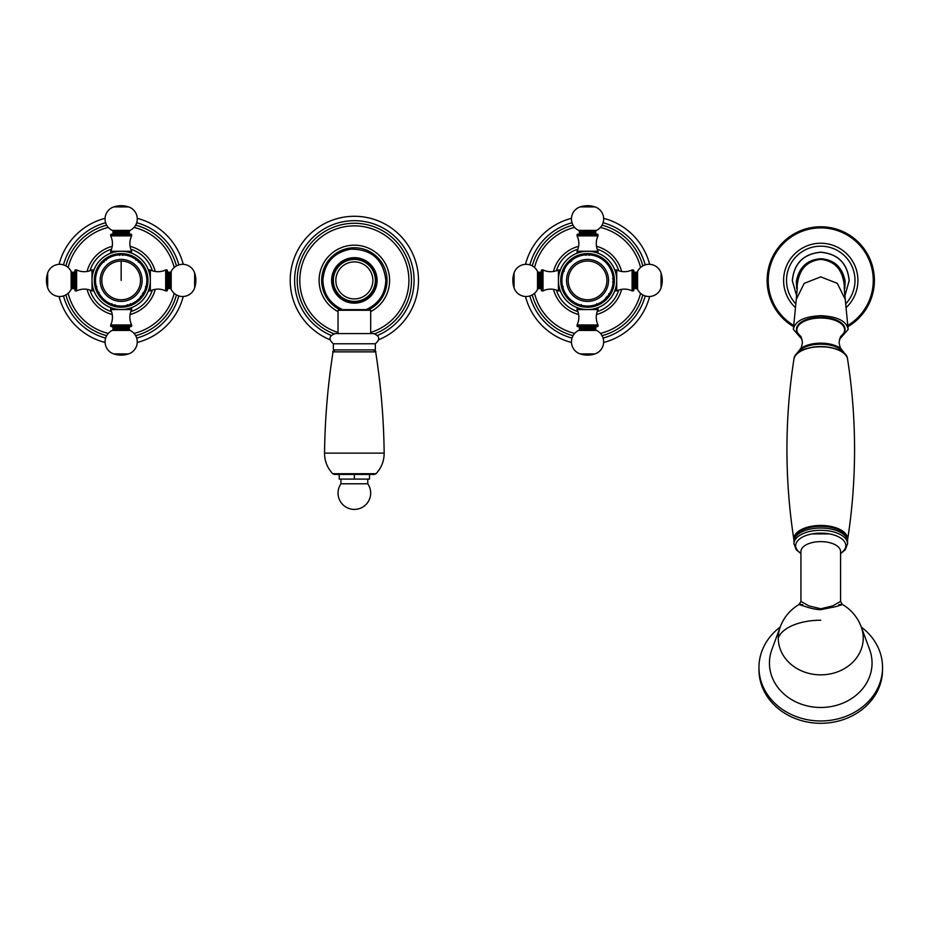 <?xml version="1.0" encoding="UTF-8"?>
<svg xmlns="http://www.w3.org/2000/svg" width="929" height="929" viewBox="0 0 929 929"><rect width="100%" height="100%" fill="white"/><g stroke="black" fill="none" stroke-linecap="round" stroke-linejoin="round"><path stroke-width="1.39" d="M563.926 270.432L564.251 271.187L563.497 271.5A25.652 25.652 0 0 0 563.346 271.942L562.986 273.033A25.652 25.652 0 0 0 562.858 273.474L562.568 274.589A25.652 25.652 0 0 0 562.475 275.042L562.254 276.168A25.652 25.652 0 0 0 562.184 276.621L562.045 277.771A25.652 25.652 0 0 0 561.999 278.224L561.929 279.374A25.652 25.652 0 0 0 561.906 279.838L561.906 280.988A25.652 25.652 0 0 0 561.929 281.441L561.999 282.59A25.652 25.652 0 0 0 562.045 283.055L562.184 284.193A25.652 25.652 0 0 0 562.254 284.646L562.475 285.784A25.652 25.652 0 0 0 562.568 286.225L563.276 286.643L562.858 287.351A25.652 25.652 0 0 0 562.986 287.781L563.346 288.884A25.652 25.652 0 0 0 563.497 289.314L563.926 290.382A25.652 25.652 0 0 0 564.1 290.812L564.6 291.845A25.652 25.652 0 0 0 564.809 292.263L565.355 293.274A25.652 25.652 0 0 0 565.598 293.669L566.214 294.632A25.652 25.652 0 0 0 566.469 295.016L567.143 295.945A25.652 25.652 0 0 0 567.433 296.316L568.165 297.199A25.652 25.652 0 0 0 568.467 297.547L569.256 298.383A25.652 25.652 0 0 0 569.582 298.708L570.418 299.498A25.652 25.652 0 0 0 570.766 299.8L571.649 300.531A25.652 25.652 0 0 0 572.02 300.822L572.949 301.495A25.652 25.652 0 0 0 573.332 301.751L574.296 302.366A25.652 25.652 0 0 0 574.691 302.61L575.701 303.156A25.652 25.652 0 0 0 576.119 303.365L577.153 303.864A25.652 25.652 0 0 0 577.583 304.038L578.651 304.468A25.652 25.652 0 0 0 579.081 304.619L580.184 304.979A25.652 25.652 0 0 0 580.613 305.107L581.322 304.689L581.74 305.397A25.652 25.652 0 0 0 582.181 305.49L583.319 305.711A25.652 25.652 0 0 0 583.772 305.78L584.91 305.92A25.652 25.652 0 0 0 585.375 305.966L586.524 306.036A25.652 25.652 0 0 0 586.977 306.059L588.127 306.059A25.652 25.652 0 0 0 588.591 306.036L589.741 305.966A25.652 25.652 0 0 0 590.194 305.92L591.343 305.78A25.652 25.652 0 0 0 591.796 305.711L592.923 305.49A25.652 25.652 0 0 0 593.376 305.397L594.49 305.107A25.652 25.652 0 0 0 594.932 304.979L596.023 304.619A25.652 25.652 0 0 0 596.464 304.468L596.778 303.713L597.533 304.038A25.652 25.652 0 0 0 597.951 303.864L598.996 303.365A25.652 25.652 0 0 0 599.402 303.156L600.413 302.61A25.652 25.652 0 0 0 600.808 302.366L601.783 301.751A25.652 25.652 0 0 0 602.166 301.495L603.095 300.822A25.652 25.652 0 0 0 603.455 300.531L604.349 299.8A25.652 25.652 0 0 0 604.686 299.498L605.534 298.708A25.652 25.652 0 0 0 605.859 298.383L605.824 297.57L606.649 297.547A25.652 25.652 0 0 0 606.951 297.199L606.869 296.386L607.682 296.316A25.652 25.652 0 0 0 607.961 295.945L608.646 295.016A25.652 25.652 0 0 0 608.901 294.632L608.716 293.843L609.517 293.669A25.652 25.652 0 0 0 609.749 293.274L610.307 292.263A25.652 25.652 0 0 0 610.516 291.845L611.003 290.812A25.652 25.652 0 0 0 611.189 290.382L611.607 289.314A25.652 25.652 0 0 0 611.77 288.884L612.118 287.781A25.652 25.652 0 0 0 612.246 287.351L612.536 286.225A25.652 25.652 0 0 0 612.641 285.784L612.85 284.646A25.652 25.652 0 0 0 612.931 284.193L613.07 283.055A25.652 25.652 0 0 0 613.117 282.59L612.571 281.986L613.186 281.441A25.652 25.652 0 0 0 613.198 280.988L613.198 279.838A25.652 25.652 0 0 0 613.186 279.374L612.571 278.839L613.117 278.224A25.652 25.652 0 0 0 613.07 277.771L612.931 276.621A25.652 25.652 0 0 0 612.85 276.168L612.641 275.042A25.652 25.652 0 0 0 612.536 274.589L612.246 273.474A25.652 25.652 0 0 0 612.118 273.033L611.77 271.942A25.652 25.652 0 0 0 611.607 271.5L611.189 270.432A25.652 25.652 0 0 0 611.003 270.014L610.516 268.969A25.652 25.652 0 0 0 610.307 268.562L609.749 267.552A25.652 25.652 0 0 0 609.517 267.157L608.901 266.182A25.652 25.652 0 0 0 608.646 265.799L607.961 264.87A25.652 25.652 0 0 0 607.682 264.51L606.951 263.615A25.652 25.652 0 0 0 606.649 263.279L605.859 262.431A25.652 25.652 0 0 0 605.534 262.106L604.686 261.316A25.652 25.652 0 0 0 604.349 261.014L603.455 260.283A25.652 25.652 0 0 0 603.095 260.004L602.166 259.319A25.652 25.652 0 0 0 601.783 259.063L600.808 258.448A25.652 25.652 0 0 0 600.413 258.216L599.402 257.658A25.652 25.652 0 0 0 598.996 257.449L597.951 256.961A25.652 25.652 0 0 0 597.533 256.776L596.464 256.358A25.652 25.652 0 0 0 596.023 256.195L594.932 255.847A25.652 25.652 0 0 0 594.49 255.719L593.376 255.429A25.652 25.652 0 0 0 592.923 255.324L591.796 255.115A25.652 25.652 0 0 0 591.343 255.034L590.194 254.894A25.652 25.652 0 0 0 589.741 254.848L589.125 255.394L588.591 254.778A25.652 25.652 0 0 0 588.127 254.767L586.977 254.767A25.652 25.652 0 0 0 586.524 254.778L585.978 255.394L585.375 254.848A25.652 25.652 0 0 0 584.91 254.894L583.772 255.034A25.652 25.652 0 0 0 583.319 255.115L582.181 255.324A25.652 25.652 0 0 0 581.74 255.429L580.613 255.719A25.652 25.652 0 0 0 580.184 255.847L579.081 256.195A25.652 25.652 0 0 0 578.651 256.358L577.583 256.776A25.652 25.652 0 0 0 577.153 256.961L576.119 257.449A25.652 25.652 0 0 0 575.701 257.658L574.691 258.216A25.652 25.652 0 0 0 574.296 258.448L573.332 259.063A25.652 25.652 0 0 0 572.949 259.319L572.02 260.004A25.652 25.652 0 0 0 571.649 260.283L571.579 261.095L570.766 261.014A25.652 25.652 0 0 0 570.418 261.316L570.394 262.141L569.582 262.106A25.652 25.652 0 0 0 569.256 262.431L568.467 263.279A25.652 25.652 0 0 0 568.165 263.615L567.433 264.51A25.652 25.652 0 0 0 567.143 264.87L566.469 265.799A25.652 25.652 0 0 0 566.214 266.182L565.598 267.157A25.652 25.652 0 0 0 565.355 267.552L564.809 268.562A25.652 25.652 0 0 0 564.6 268.969L564.1 270.014A25.652 25.652 0 0 0 563.926 270.432L564.251 271.187L563.497 271.5M616.693 279.513L616.705 280.407A29.147 29.147 0 0 0 587.558 251.26A29.147 29.147 0 0 0 558.41 280.407A29.147 29.147 0 0 0 587.558 309.554A29.147 29.147 0 0 0 616.705 280.407L616.705 279.861M558.422 281.301L558.457 282.195L558.422 281.301M559.873 289.534L560.361 290.905L559.873 289.534M616.693 281.301L616.647 282.195L616.693 281.301M615.242 289.534L614.754 290.905L615.242 289.534M588.452 309.543L589.334 309.508L588.452 309.543M596.673 308.091L598.044 307.604L596.673 308.091M586.663 309.543L585.769 309.508L586.663 309.543M578.43 308.091L577.06 307.604L578.43 308.091M559.026 274.427L558.875 275.205L559.026 274.427M558.735 276.029L558.619 276.877L558.735 276.029M560.361 269.921L558.41 269.921A17.488 17.488 0 0 1 543.012 269.921L543.012 290.905A17.488 17.488 0 0 1 558.41 290.905L558.422 279.513M558.457 278.63L558.526 277.748M559.711 271.791L560.233 270.258M614.882 270.258L615.346 271.605M616.09 274.427L616.241 275.216M616.38 276.029L616.484 276.877M586.663 251.271L585.769 251.318L586.663 251.271M578.43 252.723L577.06 253.211L578.43 252.723M588.452 251.271L589.334 251.318L588.452 251.271M596.673 252.723L598.044 253.211L596.673 252.723M618.749 270.757A32.643 32.643 0 0 0 597.208 249.216M577.908 249.216A32.643 32.643 0 0 0 556.366 270.757M556.366 290.057A32.643 32.643 0 0 0 577.908 311.598M597.208 311.598A32.643 32.643 0 0 0 618.749 290.057M532.294 294.899A57.133 57.133 0 0 0 573.065 335.671M602.038 335.671A57.133 57.133 0 0 0 642.822 294.899M642.822 265.926A57.133 57.133 0 0 0 602.038 225.143M573.065 225.143A57.133 57.133 0 0 0 532.294 265.926M649.638 264.335A64.124 64.124 0 0 0 603.629 218.327M571.474 218.327A64.124 64.124 0 0 0 525.477 264.335M649.638 296.479A64.124 64.124 0 0 1 603.629 342.487M571.474 342.487A64.124 64.124 0 0 1 525.477 296.479M614.754 269.921L616.705 269.921A17.488 17.488 0 0 0 632.092 269.921L632.092 290.905L633.148 290.905A0.581 0.581 0 0 0 633.729 290.324L633.729 270.502A0.581 0.581 0 0 0 633.148 269.921L633.148 290.905M616.705 269.921L616.705 290.905A17.488 17.488 0 0 1 632.092 290.905M632.092 269.921L633.148 269.921M633.729 270.85A1.393 1.393 -0 0 0 635.122 272.243L636.319 272.243A1.393 1.393 -0 0 0 637.573 271.465A12.704 12.704 0 0 1 661.053 272.975A23.318 23.318 0 0 1 661.053 287.839A12.704 12.704 0 0 1 637.573 289.36A1.393 1.393 180 0 0 636.319 288.571L635.122 288.571A1.393 1.393 180 0 0 633.729 289.976M558.41 280.407L558.41 269.921M543.012 269.921L541.967 269.921A0.581 0.581 0 0 0 541.386 270.502L541.386 290.324A0.581 0.581 0 0 0 541.967 290.905L541.967 269.921M543.012 290.905L541.967 290.905M541.386 289.976A1.393 1.393 180 0 0 539.981 288.571L538.785 288.571A1.393 1.393 180 0 0 537.531 289.36A12.704 12.704 0 0 1 514.062 287.839A23.318 23.318 0 0 1 514.062 272.975A12.704 12.704 0 0 1 537.531 271.465A1.393 1.393 0 0 0 538.785 272.243L539.981 272.243A1.393 1.393 0 0 0 541.386 270.85M598.044 235.873L577.06 235.873A17.488 17.488 0 0 1 577.06 251.26L598.044 251.26A17.488 17.488 0 0 1 598.044 235.873L598.044 234.816A0.581 0.581 0 0 0 597.463 234.236L577.641 234.236A0.581 0.581 0 0 0 577.06 234.816L598.044 234.816M577.06 235.873L577.06 234.816M577.641 234.236L597.463 234.236M577.989 234.236A1.393 1.393 -90 0 0 579.394 232.842L579.394 231.646A1.393 1.393 -90 0 0 578.604 230.392A12.704 12.704 0 0 1 580.126 206.912A23.318 23.318 0 0 1 594.99 206.912A12.704 12.704 0 0 1 596.499 230.392A1.393 1.393 90 0 0 595.721 231.646L595.721 232.842A1.393 1.393 90 0 0 597.115 234.236M577.06 324.953L598.044 324.953A17.488 17.488 0 0 1 598.044 309.554L577.06 309.554A17.488 17.488 0 0 1 577.06 324.953L577.06 325.998A0.581 0.581 0 0 0 577.641 326.578L577.989 326.578A1.393 1.393 -90 0 1 579.394 327.983L579.394 329.168A1.393 1.393 -90 0 1 578.604 330.434A12.704 12.704 0 0 0 580.126 353.903A23.318 23.318 0 0 0 594.99 353.903L580.126 353.903M598.044 324.953L598.044 325.998L577.06 325.998M594.99 353.903A12.704 12.704 0 0 0 596.499 330.434A1.393 1.393 90 0 1 595.721 329.168L595.721 327.983A1.393 1.393 90 0 1 597.115 326.578L597.463 326.578A0.581 0.581 0 0 0 598.044 325.998M597.463 326.578L577.641 326.578M589.741 254.848L589.125 255.394L588.591 254.778M591.343 255.034L590.194 254.894M592.923 255.324L591.796 255.115M594.49 255.719L593.376 255.429M596.023 256.195L594.932 255.847M597.533 256.776L596.464 256.358M598.996 257.449L597.951 256.961M600.413 258.216L599.402 257.658M601.783 259.063L600.808 258.448M603.095 260.004L602.166 259.319M604.349 261.014L603.455 260.283M605.534 262.106L604.686 261.316M606.649 263.279L605.859 262.431M607.682 264.51L606.951 263.615M608.646 265.799L607.961 264.87M609.517 267.157L608.901 266.182M610.307 268.562L609.749 267.552M611.003 270.014L610.516 268.969M611.607 271.5L611.189 270.432M612.118 273.033L611.77 271.942M612.536 274.589L612.246 273.474M612.85 276.168L612.641 275.042M613.07 277.771L612.931 276.621M613.186 279.374L612.571 278.839L613.117 278.224M613.198 280.988L613.198 279.838M613.117 282.59L612.571 281.986L613.186 281.441M612.931 284.193L613.07 283.055M612.641 285.784L612.85 284.646M612.246 287.351L612.536 286.225M611.77 288.884L612.118 287.781M611.189 290.382L611.607 289.314M610.516 291.845L611.003 290.812M609.749 293.274L610.307 292.263M608.901 294.632L608.716 293.843L609.517 293.669M607.961 295.945L608.646 295.016M606.951 297.199L606.869 296.386L607.682 296.316M605.859 298.383L605.824 297.57L606.649 297.547M604.686 299.498L605.534 298.708M603.455 300.531L604.349 299.8M602.166 301.495L603.095 300.822M600.808 302.366L601.783 301.751M599.402 303.156L600.413 302.61M597.951 303.864L598.996 303.365M596.464 304.468L596.778 303.713L597.533 304.038M594.932 304.979L596.023 304.619M593.376 305.397L594.49 305.107M591.796 305.711L592.923 305.49M590.194 305.92L591.343 305.78M588.591 306.036L589.741 305.966M586.977 306.059L588.127 306.059M585.375 305.966L586.524 306.036M583.772 305.78L584.91 305.92M582.181 305.49L583.319 305.711M580.613 305.107L581.322 304.689L581.74 305.397M579.081 304.619L580.184 304.979M577.583 304.038L578.651 304.468M576.119 303.365L577.153 303.864M574.691 302.61L575.701 303.156M573.332 301.751L574.296 302.366M572.02 300.822L572.949 301.495M570.766 299.8L571.649 300.531M569.582 298.708L570.418 299.498M568.467 297.547L569.256 298.383M567.433 296.316L568.165 297.199M566.469 295.016L567.143 295.945M565.598 293.669L566.214 294.632M564.809 292.263L565.355 293.274M564.1 290.812L564.6 291.845M563.497 289.314L563.926 290.382M562.986 287.781L563.346 288.884M562.568 286.225L563.276 286.643L562.858 287.351M562.254 284.646L562.475 285.784M562.045 283.055L562.184 284.193M561.929 281.441L561.999 282.59M561.906 279.838L561.906 280.988M561.999 278.224L561.929 279.374M562.184 276.621L562.045 277.771M562.475 275.042L562.254 276.168M562.858 273.474L562.568 274.589M563.346 271.942L562.986 273.033M586.524 254.778L585.978 255.394L585.375 254.848M584.91 254.894L583.772 255.034M583.319 255.115L582.181 255.324M581.74 255.429L580.613 255.719M580.184 255.847L579.081 256.195M578.651 256.358L577.583 256.776M577.153 256.961L576.119 257.449M575.701 257.658L574.691 258.216M574.296 258.448L573.332 259.063M572.949 259.319L572.02 260.004M571.649 260.283L571.579 261.095L570.766 261.014M570.418 261.316L570.394 262.141L569.582 262.106M569.256 262.431L568.467 263.279M568.165 263.615L567.433 264.51M567.143 264.87L566.469 265.799M566.214 266.182L565.598 267.157M565.355 267.552L564.809 268.562M564.6 268.969L564.1 270.014M588.127 254.767L586.977 254.767M587.558 261.049A19.358 19.358 0 0 1 606.916 280.407A19.358 19.358 0 0 1 587.558 299.765A19.358 19.358 0 0 1 568.2 280.407A19.358 19.358 0 0 1 587.558 261.049M144.796 290.382L145.214 289.314A25.652 25.652 0 0 0 145.377 288.884L145.725 287.781A25.652 25.652 0 0 0 145.853 287.351L145.435 286.643L146.143 286.225A25.652 25.652 0 0 0 146.248 285.784L146.457 284.646A25.652 25.652 0 0 0 146.527 284.193L146.677 283.055A25.652 25.652 0 0 0 146.712 282.59L146.794 281.441A25.652 25.652 0 0 0 146.805 280.988L146.805 279.838A25.652 25.652 0 0 0 146.794 279.374L146.712 278.224A25.652 25.652 0 0 0 146.677 277.771L146.527 276.621A25.652 25.652 0 0 0 146.457 276.168L146.248 275.042A25.652 25.652 0 0 0 146.143 274.589L145.853 273.474A25.652 25.652 0 0 0 145.725 273.033L145.377 271.942A25.652 25.652 0 0 0 145.214 271.5L144.796 270.432A25.652 25.652 0 0 0 144.61 270.014L144.123 268.969A25.652 25.652 0 0 0 143.914 268.562L143.356 267.552A25.652 25.652 0 0 0 143.124 267.157L142.509 266.182A25.652 25.652 0 0 0 142.242 265.799L141.568 264.87A25.652 25.652 0 0 0 141.289 264.51L140.558 263.615A25.652 25.652 0 0 0 140.244 263.279L139.455 262.431A25.652 25.652 0 0 0 139.129 262.106L138.316 262.141L138.293 261.316A25.652 25.652 0 0 0 137.945 261.014L137.062 260.283A25.652 25.652 0 0 0 136.702 260.004L135.889 260.132L135.762 259.319A25.652 25.652 0 0 0 135.39 259.063L134.415 258.448A25.652 25.652 0 0 0 134.02 258.216L133.01 257.658A25.652 25.652 0 0 0 132.603 257.449L131.558 256.961A25.652 25.652 0 0 0 131.14 256.776L130.06 256.358A25.652 25.652 0 0 0 129.63 256.195L128.539 255.847A25.652 25.652 0 0 0 128.097 255.719L126.983 255.429A25.652 25.652 0 0 0 126.53 255.324L125.403 255.115A25.652 25.652 0 0 0 124.95 255.034L123.801 254.894A25.652 25.652 0 0 0 123.348 254.848L122.733 255.394L122.198 254.778A25.652 25.652 0 0 0 121.734 254.767L120.584 254.767A25.652 25.652 0 0 0 120.12 254.778L119.586 255.394L118.97 254.848A25.652 25.652 0 0 0 118.517 254.894L117.368 255.034A25.652 25.652 0 0 0 116.915 255.115L115.788 255.324A25.652 25.652 0 0 0 115.335 255.429L114.221 255.719A25.652 25.652 0 0 0 113.779 255.847L112.688 256.195A25.652 25.652 0 0 0 112.258 256.358L111.178 256.776A25.652 25.652 0 0 0 110.76 256.961L109.715 257.449A25.652 25.652 0 0 0 109.308 257.658L108.298 258.216A25.652 25.652 0 0 0 107.903 258.448L106.928 259.063A25.652 25.652 0 0 0 106.556 259.319L106.429 260.132L105.616 260.004A25.652 25.652 0 0 0 105.256 260.283L104.373 261.014A25.652 25.652 0 0 0 104.025 261.316L104.002 262.141L103.189 262.106A25.652 25.652 0 0 0 102.864 262.431L102.074 263.279A25.652 25.652 0 0 0 101.772 263.615L101.029 264.51A25.652 25.652 0 0 0 100.75 264.87L100.077 265.799A25.652 25.652 0 0 0 99.821 266.182L99.194 267.157A25.652 25.652 0 0 0 98.962 267.552L98.404 268.562A25.652 25.652 0 0 0 98.195 268.969L97.708 270.014A25.652 25.652 0 0 0 97.522 270.432L97.104 271.5A25.652 25.652 0 0 0 96.953 271.942L96.593 273.033A25.652 25.652 0 0 0 96.465 273.474L96.175 274.589A25.652 25.652 0 0 0 96.082 275.042L95.861 276.168A25.652 25.652 0 0 0 95.792 276.621L95.641 277.771A25.652 25.652 0 0 0 95.606 278.224L95.524 279.374A25.652 25.652 0 0 0 95.513 279.838L95.513 280.988A25.652 25.652 0 0 0 95.524 281.441L95.606 282.59A25.652 25.652 0 0 0 95.641 283.055L95.792 284.193A25.652 25.652 0 0 0 95.861 284.646L96.082 285.784A25.652 25.652 0 0 0 96.175 286.225L96.883 286.643L96.465 287.351A25.652 25.652 0 0 0 96.593 287.781L96.953 288.884A25.652 25.652 0 0 0 97.104 289.314L97.522 290.382A25.652 25.652 0 0 0 97.708 290.812L98.195 291.845A25.652 25.652 0 0 0 98.404 292.263L99.194 292.484L98.962 293.274A25.652 25.652 0 0 0 99.194 293.669L99.821 294.632A25.652 25.652 0 0 0 100.077 295.016L100.75 295.945A25.652 25.652 0 0 0 101.029 296.316L101.772 297.199A25.652 25.652 0 0 0 102.074 297.547L102.864 298.383A25.652 25.652 0 0 0 103.189 298.708L104.025 299.498A25.652 25.652 0 0 0 104.373 299.8L105.256 300.531A25.652 25.652 0 0 0 105.616 300.822L106.556 301.495A25.652 25.652 0 0 0 106.928 301.751L107.903 302.366A25.652 25.652 0 0 0 108.298 302.61L109.308 303.156A25.652 25.652 0 0 0 109.715 303.365L110.76 303.864A25.652 25.652 0 0 0 111.178 304.038L111.933 303.713L112.258 304.468A25.652 25.652 0 0 0 112.688 304.619L113.779 304.979A25.652 25.652 0 0 0 114.221 305.107L114.929 304.689L115.335 305.397A25.652 25.652 0 0 0 115.788 305.49L116.915 305.711A25.652 25.652 0 0 0 117.379 305.78L118.517 305.92A25.652 25.652 0 0 0 118.97 305.966L120.12 306.036A25.652 25.652 0 0 0 120.584 306.059L121.734 306.059A25.652 25.652 0 0 0 122.198 306.036L123.348 305.966A25.652 25.652 0 0 0 123.801 305.92L124.95 305.78A25.652 25.652 0 0 0 125.403 305.711L126.53 305.49A25.652 25.652 0 0 0 126.983 305.397L127.389 304.689L128.097 305.107A25.652 25.652 0 0 0 128.539 304.979L129.63 304.619A25.652 25.652 0 0 0 130.06 304.468L130.385 303.713L131.14 304.038A25.652 25.652 0 0 0 131.558 303.864L132.603 303.365A25.652 25.652 0 0 0 133.01 303.156L134.02 302.61A25.652 25.652 0 0 0 134.415 302.366L135.39 301.751A25.652 25.652 0 0 0 135.762 301.495L136.702 300.822A25.652 25.652 0 0 0 137.062 300.531L137.945 299.8A25.652 25.652 0 0 0 138.293 299.498L139.141 298.708A25.652 25.652 0 0 0 139.455 298.383L140.244 297.547A25.652 25.652 0 0 0 140.558 297.199L140.476 296.386L141.289 296.316A25.652 25.652 0 0 0 141.568 295.945L142.242 295.016A25.652 25.652 0 0 0 142.509 294.632L142.323 293.843L143.124 293.669A25.652 25.652 0 0 0 143.356 293.274L143.124 292.484L143.914 292.263A25.652 25.652 0 0 0 144.123 291.845L144.61 290.812A25.652 25.652 0 0 0 144.796 290.382L145.214 289.314M150.301 279.513L150.312 280.407A29.147 29.147 0 0 0 121.165 251.26A29.147 29.147 0 0 0 92.006 280.407A29.147 29.147 0 0 0 121.165 309.554A29.147 29.147 0 0 0 150.312 280.407L150.301 279.861M92.029 281.301L92.064 282.195L92.029 281.301M93.469 289.534L93.968 290.905L93.469 289.534M150.301 281.301L150.254 282.195L150.301 281.301M148.849 289.534L148.35 290.905L148.849 289.534M110.667 324.953L131.651 324.953A17.488 17.488 0 0 1 131.651 309.554L110.667 309.554A17.488 17.488 0 0 1 110.667 324.953L110.667 325.998A0.581 0.581 0 0 0 111.248 326.578L111.596 326.578A1.393 1.393 -90 0 1 113.001 327.983L113.001 329.168A1.393 1.393 -90 0 1 112.212 330.434A12.704 12.704 0 0 0 113.733 353.903A23.318 23.318 0 0 0 128.597 353.903L113.733 353.903M122.047 309.543L122.942 309.508L122.047 309.543M130.281 308.091L131.651 307.604L130.281 308.091M120.271 309.543L119.376 309.508L120.271 309.543M112.037 308.091L110.667 307.604L112.037 308.091M92.064 278.63L92.134 277.748M92.226 276.877L92.343 276.029M92.482 275.216L92.633 274.427M93.318 271.791L93.829 270.258M148.489 270.258L148.942 271.605M149.685 274.427L149.848 275.216M149.975 276.029L150.092 276.877M120.271 251.271L119.376 251.318L120.271 251.271M112.037 252.723L110.667 253.211L112.037 252.723M122.047 251.271L122.942 251.318L122.047 251.271M130.281 252.723L131.651 253.211L130.281 252.723M89.974 290.057A32.643 32.643 0 0 0 111.515 311.598M130.815 311.598A32.643 32.643 0 0 0 152.344 290.057M152.344 270.757A32.643 32.643 0 0 0 130.815 249.216M111.515 249.216A32.643 32.643 0 0 0 89.974 270.757M176.429 265.926A57.133 57.133 0 0 0 135.646 225.143M106.672 225.143A57.133 57.133 0 0 0 65.889 265.926M65.889 294.899A57.133 57.133 0 0 0 106.672 335.671M135.646 335.671A57.133 57.133 0 0 0 176.429 294.899M59.073 296.479A64.124 64.124 0 0 0 105.082 342.487M137.237 342.487A64.124 64.124 0 0 0 183.245 296.479M59.073 264.335A64.124 64.124 0 0 1 105.082 218.327M137.237 218.327A64.124 64.124 0 0 1 183.245 264.335M148.35 269.921L150.312 269.921A17.488 17.488 0 0 0 165.699 269.921L165.699 290.905L166.744 290.905A0.581 0.581 0 0 0 167.336 290.324L167.336 270.502A0.581 0.581 0 0 0 166.744 269.921L166.744 290.905M150.312 269.921L150.312 290.905A17.488 17.488 0 0 1 165.699 290.905M165.699 269.921L166.744 269.921M167.336 270.85A1.393 1.393 -0 0 0 168.73 272.243L169.926 272.243A1.393 1.393 -0 0 0 171.18 271.465A12.704 12.704 0 0 1 194.649 272.975A23.318 23.318 0 0 1 194.649 287.839A12.704 12.704 0 0 1 171.18 289.36A1.393 1.393 180 0 0 169.926 288.571L168.73 288.571A1.393 1.393 180 0 0 167.336 289.976M93.968 269.921L92.006 269.921A17.488 17.488 0 0 1 76.619 269.921L75.574 269.921A0.581 0.581 0 0 0 74.982 270.502L74.982 290.324A0.581 0.581 0 0 0 75.574 290.905L75.574 269.921M76.619 269.921L76.619 290.905A17.488 17.488 0 0 1 92.006 290.905L92.006 269.921M76.619 290.905L75.574 290.905M74.982 289.976A1.393 1.393 180 0 0 73.588 288.571L72.392 288.571A1.393 1.393 180 0 0 71.138 289.36A12.704 12.704 0 0 1 47.669 287.839A23.318 23.318 0 0 1 47.669 272.975A12.704 12.704 0 0 1 71.138 271.465A1.393 1.393 0 0 0 72.392 272.243L73.588 272.243A1.393 1.393 0 0 0 74.982 270.85M131.651 235.873L110.667 235.873A17.488 17.488 0 0 1 110.667 251.26L131.651 251.26A17.488 17.488 0 0 1 131.651 235.873L131.651 234.816A0.581 0.581 0 0 0 131.07 234.236L111.248 234.236A0.581 0.581 0 0 0 110.667 234.816L131.651 234.816M110.667 235.873L110.667 234.816M111.248 234.236L131.07 234.236M111.596 234.236A1.393 1.393 -90 0 0 113.001 232.842L113.001 231.646A1.393 1.393 -90 0 0 112.212 230.392A12.704 12.704 0 0 1 113.733 206.912A23.318 23.318 0 0 1 128.597 206.912A12.704 12.704 0 0 1 130.106 230.392A1.393 1.393 90 0 0 129.317 231.646L129.317 232.842A1.393 1.393 90 0 0 130.722 234.236M131.651 324.953L131.651 325.998L110.667 325.998M128.597 353.903A12.704 12.704 0 0 0 130.106 330.434A1.393 1.393 90 0 1 129.317 329.168L129.317 327.983A1.393 1.393 90 0 1 130.722 326.578L131.07 326.578A0.581 0.581 0 0 0 131.651 325.998M131.07 326.578L111.248 326.578M118.97 305.966L120.12 306.036M117.379 305.78L118.517 305.92M115.788 305.49L116.915 305.711M114.221 305.107L114.929 304.689L115.335 305.397M112.688 304.619L113.779 304.979M111.178 304.038L111.933 303.713L112.258 304.468M109.715 303.365L110.76 303.864M108.298 302.61L109.308 303.156M106.928 301.751L107.903 302.366M105.616 300.822L106.556 301.495M104.373 299.8L105.256 300.531M103.189 298.708L104.025 299.498M102.074 297.547L102.864 298.383M101.029 296.316L101.772 297.199M100.077 295.016L100.75 295.945M99.194 293.669L99.821 294.632M98.404 292.263L99.194 292.484L98.962 293.274M97.708 290.812L98.195 291.845M97.104 289.314L97.522 290.382M96.593 287.781L96.953 288.884M96.175 286.225L96.883 286.643L96.465 287.351M95.861 284.646L96.082 285.784M95.641 283.055L95.792 284.193M95.524 281.441L95.606 282.59M95.513 279.838L95.513 280.988M95.606 278.224L95.524 279.374M95.792 276.621L95.641 277.771M96.082 275.042L95.861 276.168M96.465 273.474L96.175 274.589M96.953 271.942L96.593 273.033M97.522 270.432L97.104 271.5M98.195 268.969L97.708 270.014M98.962 267.552L98.404 268.562M99.821 266.182L99.194 267.157M100.75 264.87L100.077 265.799M101.772 263.615L101.029 264.51M102.864 262.431L102.074 263.279M104.025 261.316L104.002 262.141L103.189 262.106M105.256 260.283L104.373 261.014M106.556 259.319L106.429 260.132L105.616 260.004M107.903 258.448L106.928 259.063M109.308 257.658L108.298 258.216M110.76 256.961L109.715 257.449M112.258 256.358L111.178 256.776M113.779 255.847L112.688 256.195M115.335 255.429L114.221 255.719M116.915 255.115L115.788 255.324M118.517 254.894L117.368 255.034M120.12 254.778L119.586 255.394L118.97 254.848M121.734 254.767L120.584 254.767M123.348 254.848L122.733 255.394L122.198 254.778M124.95 255.034L123.801 254.894M126.53 255.324L125.403 255.115M128.097 255.719L126.983 255.429M129.63 256.195L128.539 255.847M131.14 256.776L130.06 256.358M132.603 257.449L131.558 256.961M134.02 258.216L133.01 257.658M135.39 259.063L134.415 258.448M136.702 260.004L135.889 260.132L135.762 259.319M137.945 261.014L137.062 260.283M139.129 262.106L138.316 262.141L138.293 261.316M140.244 263.279L139.455 262.431M141.289 264.51L140.558 263.615M142.242 265.799L141.568 264.87M143.124 267.157L142.509 266.182M143.914 268.562L143.356 267.552M144.61 270.014L144.123 268.969M145.214 271.5L144.796 270.432M145.725 273.033L145.377 271.942M146.143 274.589L145.853 273.474M146.457 276.168L146.248 275.042M146.677 277.771L146.527 276.621M146.794 279.374L146.712 278.224M146.805 280.988L146.805 279.838M146.712 282.59L146.794 281.441M146.527 284.193L146.677 283.055M146.248 285.784L146.457 284.646M145.853 287.351L145.435 286.643L146.143 286.225M145.377 288.884L145.725 287.781M122.198 306.036L123.348 305.966M123.801 305.92L124.95 305.78M125.403 305.711L126.53 305.49M126.983 305.397L127.389 304.689L128.097 305.107M128.539 304.979L129.63 304.619M130.06 304.468L130.385 303.713L131.14 304.038M131.558 303.864L132.603 303.365M133.01 303.156L134.02 302.61M134.415 302.366L135.39 301.751M135.762 301.495L136.702 300.822M137.062 300.531L137.945 299.8M138.293 299.498L139.141 298.708M139.455 298.383L140.244 297.547M140.558 297.199L140.476 296.386L141.289 296.316M141.568 295.945L142.242 295.016M142.509 294.632L142.323 293.843L143.124 293.669M143.356 293.274L143.124 292.484L143.914 292.263M144.123 291.845L144.61 290.812M120.584 306.059L121.734 306.059M121.165 299.765A19.358 19.358 0 0 1 101.807 280.407A19.358 19.358 0 0 1 121.165 261.049A19.358 19.358 0 0 1 140.511 280.407A19.358 19.358 0 0 1 121.165 299.765M339.201 474.429L339.201 479.097L369.51 479.097L369.51 474.429L354.355 474.429L354.355 479.097M374.294 474.429L334.417 474.429L332.745 473.72L375.966 473.72L374.294 474.429M333.372 343.776L333.372 349.908L375.339 349.908L375.339 343.776C380.344 339.422 379.764 336.019 373.597 333.581L335.114 333.581C328.947 336.019 328.367 339.422 333.372 343.776L375.339 343.776M370.683 333.581L370.683 310.263L338.028 310.263L338.028 333.581M366.014 309.647L342.696 309.647C330.132 303.946 323.524 294.203 322.874 280.407C324.279 262.942 333.569 252.514 350.767 249.135C371.716 249.169 383.41 259.597 385.837 280.407C385.187 294.203 378.579 303.946 366.003 309.659L366.014 310.263M377.093 280.407A22.737 22.737 0 0 1 354.355 303.144A22.737 22.737 0 0 1 331.618 280.407A22.737 22.737 0 0 1 354.355 257.67A22.737 22.737 0 0 1 377.093 280.407M376.512 280.407A22.157 22.157 0 0 0 354.355 258.25A22.157 22.157 0 0 0 332.199 280.407A22.157 22.157 0 0 0 354.355 302.564A22.157 22.157 0 0 0 376.512 280.407A22.157 22.157 0 0 0 354.355 258.25A22.157 22.157 0 0 0 332.199 280.407A22.157 22.157 0 0 0 354.355 302.564A22.157 22.157 0 0 0 376.512 280.407M372.866 280.407A18.51 18.51 0 0 1 354.355 298.917A18.51 18.51 0 0 1 335.845 280.407A18.51 18.51 0 0 1 354.355 261.897A18.51 18.51 0 0 1 372.866 280.407M341.129 310.263A32.643 32.643 0 0 1 354.355 247.764A32.643 32.643 0 0 1 387.01 280.407A32.643 32.643 0 0 0 354.355 247.764A32.643 32.643 0 0 0 341.129 310.263A32.643 32.643 0 0 1 354.355 247.764A32.643 32.643 0 0 1 367.582 310.263A32.643 32.643 0 0 0 387.01 280.407A32.643 32.643 0 0 1 367.582 310.263M374.863 333.732A57.133 57.133 0 0 0 354.355 223.274A57.133 57.133 0 0 0 333.848 333.732M378.765 339.712A64.124 64.124 0 0 0 354.355 216.283A64.124 64.124 0 0 0 329.946 339.712M367.768 479.097L367.768 483.777L340.943 483.777A16.327 16.327 0 0 0 354.355 509.406A16.327 16.327 0 0 0 367.768 483.777M340.943 479.097L340.943 483.777M882.55 667.452L882.55 669.786A61.802 53.522 180 0 1 820.748 723.296A61.802 53.522 180 0 1 758.958 669.786L758.958 667.452A61.802 53.522 180 0 0 820.748 720.974A61.802 53.522 180 0 0 882.55 667.452A61.802 53.522 0 0 0 861.299 627.063M780.197 627.063A61.802 53.522 0 0 0 758.958 667.452M802.772 604.709C797.291 603.85 798.116 604.442 805.246 606.498C811.272 608.576 816.452 609.621 820.748 609.645L835.717 606.66C843.335 604.477 844.333 603.827 838.724 604.709M780.29 626.82L771.906 649.476A51.304 44.429 0 0 0 769.444 663.051A51.304 44.429 180 0 0 820.748 707.48A51.304 44.429 180 0 0 872.052 663.051A51.304 44.429 0 0 0 869.602 649.476L861.206 626.82A42.49 36.8 0 0 1 863.238 638.049A42.49 36.8 180 0 1 820.748 674.849A42.49 36.8 180 0 1 778.258 638.049A42.49 36.8 0 0 1 780.29 626.82A43.14 43.14 0 0 1 799.195 604.431L800.926 601.411L808.822 605.871L820.748 608.785L832.686 605.871L840.571 601.411L840.571 551.536A19.823 9.905 0 0 0 820.748 541.619A19.823 9.905 0 0 0 800.926 551.536L800.926 551.501M820.748 528.02A26.813 13.412 180 0 0 793.935 541.433L793.935 543.709A26.813 13.412 0 0 1 820.748 530.296A26.813 13.412 0 0 1 847.573 543.709L847.573 541.433A26.813 13.412 0 0 0 820.748 528.02M798.383 334.115A24.293 12.147 0 0 1 797.221 332.408A24.293 12.147 0 0 1 796.455 329.377A24.293 12.147 0 0 1 820.748 317.23A24.293 12.147 0 0 1 845.053 329.377A24.293 12.147 0 0 1 844.287 332.408A24.293 12.147 0 0 1 843.126 334.115M839.491 339.375L848.154 329.377C846.528 321.062 837.401 316.487 820.748 315.686C804.108 316.487 794.98 321.062 793.354 329.377L802.017 339.375M848.154 329.377L845.251 299.382L837.296 283.357L820.748 276.877L804.2 283.357L796.258 299.382L793.354 329.377M844.856 288.431L845.123 281.197C842.336 267.773 834.207 260.503 820.748 259.388C807.301 260.503 799.172 267.773 796.385 281.197L796.652 288.431M845.123 281.197C842.348 267.192 834.219 259.69 820.748 258.715C807.278 259.69 799.161 267.192 796.385 281.197M844.902 295.712L849.152 280.663C847.411 263.383 837.946 253.907 820.748 252.258C803.562 253.907 794.098 263.383 792.356 280.663L796.606 295.712M793.598 326.66A53.638 53.638 0 0 1 820.748 226.769A53.638 53.638 0 0 1 847.91 326.66M614.371 280.407A26.813 26.813 0 0 0 587.558 253.594A26.813 26.813 0 0 0 560.733 280.407A26.813 26.813 0 0 0 587.558 307.232A26.813 26.813 0 0 0 614.371 280.407M553.463 271.477A35.232 35.232 0 0 1 578.628 246.324M596.488 246.324A35.232 35.232 0 0 1 621.64 271.477M621.64 289.337A35.232 35.232 0 0 1 596.488 314.501M578.628 314.501A35.232 35.232 0 0 1 553.463 289.337M534.558 293.285A54.544 54.544 0 0 0 574.679 333.406M600.436 333.406A54.544 54.544 0 0 0 640.557 293.285M640.557 267.529A54.544 54.544 0 0 0 600.436 227.408M574.679 227.408A54.544 54.544 0 0 0 534.558 267.529M645.225 295.921A59.723 59.723 0 0 1 603.072 338.086M572.043 338.086A59.723 59.723 0 0 1 529.878 295.921M529.878 264.893A59.723 59.723 0 0 1 572.043 222.739M603.072 222.739A59.723 59.723 0 0 1 645.225 264.893M635.122 272.243L635.122 288.571M636.319 272.243L636.319 288.571M637.573 271.465L637.573 289.36M661.053 272.975L661.053 287.839M539.981 288.571L539.981 272.243M538.785 288.571L538.785 272.243M537.531 289.36L537.531 271.465M514.062 287.839L514.062 272.975M579.394 232.842L595.721 232.842M579.394 231.646L595.721 231.646M578.604 230.392L596.499 230.392M580.126 206.912L594.99 206.912M595.721 327.983L579.394 327.983M595.721 329.168L579.394 329.168M596.499 330.434L578.604 330.434M608.541 280.407A20.984 20.984 0 0 0 587.558 259.423A20.984 20.984 0 0 0 566.562 280.407A20.984 20.984 0 0 0 587.558 301.402A20.984 20.984 0 0 0 608.541 280.407M147.978 280.407A26.813 26.813 0 0 0 121.165 253.594A26.813 26.813 0 0 0 94.34 280.407A26.813 26.813 0 0 0 121.165 307.232A26.813 26.813 0 0 0 147.978 280.407M121.165 259.423A20.984 20.984 0 0 0 100.169 280.407A20.984 20.984 0 0 0 121.165 301.402A20.984 20.984 0 0 0 142.149 280.407A20.984 20.984 0 0 0 121.165 259.423A20.984 20.984 0 0 0 100.169 280.407M155.248 289.337A35.232 35.232 0 0 1 130.083 314.501M112.235 314.501A35.232 35.232 0 0 1 87.071 289.337M87.071 271.477A35.232 35.232 0 0 1 112.235 246.324M130.083 246.324A35.232 35.232 0 0 1 155.248 271.477M174.164 267.529A54.544 54.544 0 0 0 134.043 227.408M108.275 227.408A54.544 54.544 0 0 0 68.154 267.529M68.154 293.285A54.544 54.544 0 0 0 108.275 333.406M134.043 333.406A54.544 54.544 0 0 0 174.164 293.285M63.486 264.893A59.723 59.723 0 0 1 105.639 222.739M136.679 222.739A59.723 59.723 0 0 1 178.832 264.893M178.832 295.921A59.723 59.723 0 0 1 136.679 338.086M105.639 338.086A59.723 59.723 0 0 1 63.486 295.921M168.73 272.243L168.73 288.571M169.926 272.243L169.926 288.571M171.18 271.465L171.18 289.36M194.649 272.975L194.649 287.839M73.588 288.571L73.588 272.243M72.392 288.571L72.392 272.243M71.138 289.36L71.138 271.465M47.669 287.839L47.669 272.975M113.001 232.842L129.317 232.842M113.001 231.646L129.317 231.646M112.212 230.392L130.106 230.392M113.733 206.912L128.597 206.912M129.317 327.983L113.001 327.983M129.317 329.168L113.001 329.168M130.106 330.434L112.212 330.434M121.165 261.049L121.165 280.407M332.745 473.72C327.31 467.937 324.581 461.074 324.546 453.131L384.165 453.131C384.141 461.074 381.401 467.937 375.966 473.72M384.165 453.131C383.782 419.176 380.948 385.419 375.664 351.87L333.046 351.87C332.361 351.685 333.128 351.034 335.357 349.908M375.339 280.407A20.984 20.984 0 0 0 354.355 259.423A20.984 20.984 0 0 0 333.372 280.407A20.984 20.984 0 0 0 354.355 301.402A20.984 20.984 0 0 0 375.339 280.407M338.028 311.633A35.232 35.232 0 0 1 354.355 245.175A35.232 35.232 0 0 1 370.683 311.633M370.683 332.454A54.544 54.544 0 0 0 354.355 225.863A54.544 54.544 0 0 0 338.028 332.454M331.119 335.427A59.723 59.723 0 0 1 354.355 220.684A59.723 59.723 0 0 1 377.592 335.427M820.748 609.645L820.748 608.785M778.258 638.049A43.14 21.576 0 0 1 820.748 620.224M800.926 553.336A25.071 12.53 0 0 1 798.243 540.144A25.071 12.53 0 0 1 820.748 533.13A25.071 12.53 0 0 1 843.265 540.144A25.071 12.53 0 0 1 840.571 553.336M846.888 538.414A26.209 13.099 180 0 0 820.748 526.313A26.209 13.099 180 0 0 794.62 538.414M847.492 540.376L847.573 539.935A26.895 13.447 180 0 0 847.654 538.89A26.895 13.447 180 0 0 820.748 525.442A26.895 13.447 180 0 0 793.854 538.89A26.895 13.447 180 0 0 793.935 539.935L794.016 540.376M847.573 539.935C852.23 510.067 854.564 479.933 854.564 449.543C854.564 419.153 852.23 389.019 847.573 359.151A26.895 13.447 180 0 0 820.748 346.749A26.895 13.447 180 0 0 793.935 359.151C789.278 389.019 786.944 419.153 786.944 449.543C786.944 479.933 789.278 510.067 793.935 539.935M840.687 351.174A26.209 13.099 180 0 0 800.81 351.174M844.74 353.984A24.491 12.24 180 0 0 820.748 344.194A24.491 12.24 180 0 0 796.768 353.984M844.902 354.146L841.14 348.863A23.887 11.938 180 0 0 800.357 348.863L796.606 354.146M844.287 332.408L841.209 336.101A23.887 11.938 180 0 0 844.635 329.934A23.887 11.938 180 0 0 820.748 317.997A23.887 11.938 180 0 0 796.861 329.934A23.887 11.938 180 0 0 800.31 336.112L797.221 332.408M844.264 288.547L844.345 286.295C842.951 269.956 835.09 260.991 820.748 259.388C806.418 260.991 798.557 269.956 797.152 286.295L797.245 288.547M820.748 258.715L820.748 259.388M795.816 303.864A34.234 34.234 0 0 1 820.748 246.173A34.234 34.234 0 0 1 845.692 303.864M795.445 307.638A37.183 37.183 0 0 1 820.748 243.235A37.183 37.183 0 0 1 846.064 307.638M793.714 325.452A52.535 52.535 0 0 1 820.748 227.884A52.535 52.535 0 0 1 847.782 325.452M767.122 280.407A53.638 53.638 0 0 1 820.748 226.769A53.638 53.638 0 0 1 874.386 280.407M616.705 290.905L614.754 290.905M558.41 290.905L560.361 290.905M598.044 251.26L598.044 253.211M577.06 251.26L577.06 253.211M577.06 309.554L577.06 307.604M598.044 309.554L598.044 307.604M150.312 290.905L148.35 290.905M92.006 290.905L93.968 290.905M131.651 251.26L131.651 253.211M110.667 251.26L110.667 253.211M110.667 309.554L110.667 307.604M131.651 309.554L131.651 307.604M324.546 453.131C324.929 419.176 327.763 385.419 333.046 351.87M342.696 310.263L342.696 309.647M375.664 351.87C376.35 351.685 375.583 351.034 373.365 349.908M861.206 626.82A43.14 43.14 0 0 0 842.313 604.431L840.571 601.411M800.926 601.411L800.926 551.536M800.926 553.661L796.211 549.724L793.935 543.709M840.571 553.661L845.297 549.724L847.573 543.709M847.573 359.151C846.493 342.673 795.015 342.673 793.935 359.151M841.209 336.101C840.699 335.694 839.979 337.831 839.061 342.511C839.979 347.191 840.699 349.327 841.209 348.921M800.299 348.921C800.81 349.316 801.53 347.179 802.447 342.511C801.53 337.831 800.81 335.694 800.299 336.101L800.357 336.147M844.229 288.06L845.251 299.382M796.258 299.382L797.279 288.06M796.606 295.747L792.298 280.663C793.97 263.36 803.457 253.861 820.748 252.154C838.051 253.861 847.527 263.36 849.211 280.663L844.902 295.747M811.981 533.92L829.516 533.92"/></g></svg>
